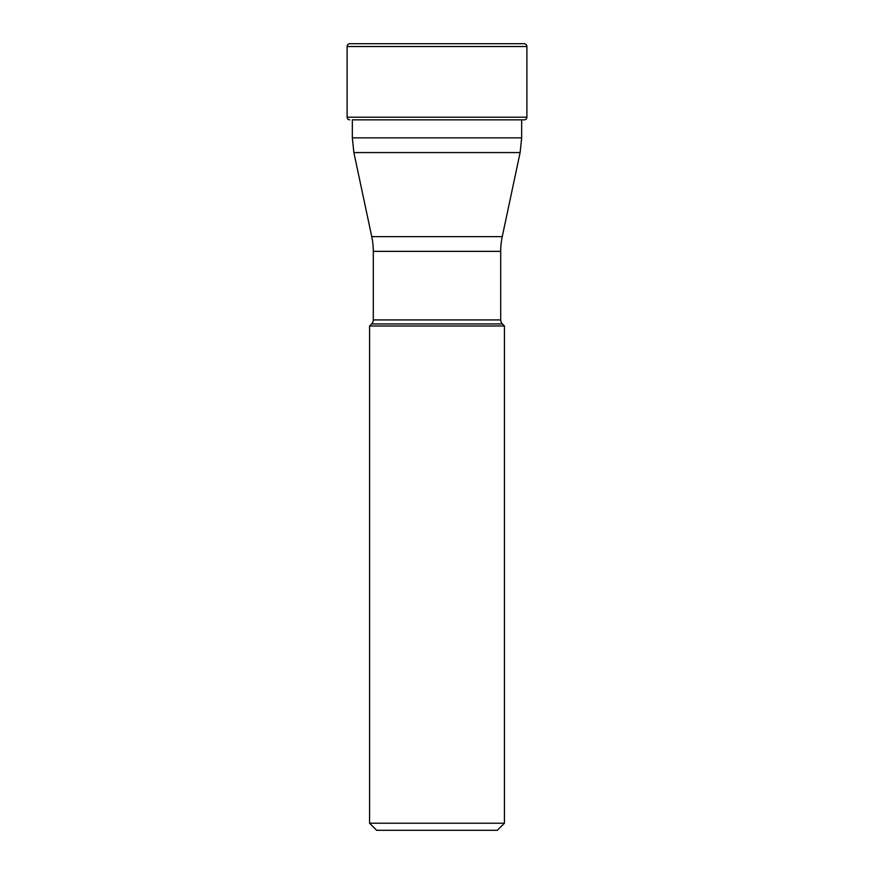 <?xml version="1.0" encoding="UTF-8"?>
<svg xmlns="http://www.w3.org/2000/svg" width="874" height="874" viewBox="0 0 874 874"><rect width="100%" height="100%" fill="white"/><g stroke="black" fill="none" stroke-linecap="round" stroke-linejoin="round"><path stroke-width="1.31" d="M513.388 43.7L360.612 43.7L513.388 43.7M347.109 46.53L347.109 117.214L347.109 46.53A2.83 2.83 0 0 1 349.939 43.7A2.83 2.83 0 0 0 347.109 46.53L526.891 46.53L526.891 117.214A2.622 2.622 0 0 1 524.269 119.836L352.67 119.836M347.109 117.214A2.622 2.622 0 0 0 349.731 119.836A2.622 2.622 0 0 1 347.109 117.214L526.891 117.214M526.891 46.53A2.83 2.83 0 0 0 524.061 43.7L349.939 43.7L524.061 43.7M497.339 830.3L504.418 823.221L369.582 823.221L376.661 830.3L497.339 830.3L376.661 830.3M373.296 251.351L500.704 251.351A70.783 70.783 0 0 1 502.255 236.625L371.745 236.625L502.255 236.625L520.117 152.579L521.669 137.863L520.117 152.579L353.883 152.579L371.745 236.625A70.783 70.783 0 0 1 373.296 251.351L373.296 319.917A5.659 5.659 0 0 1 371.636 323.926L369.582 325.98L369.582 823.221M500.704 251.351L500.704 319.917L373.296 319.917M369.582 325.98L504.418 325.98L502.364 323.926L371.636 323.926L502.364 323.926A5.659 5.659 0 0 1 500.704 319.917M504.418 325.98L504.418 823.221M521.669 119.836L521.669 137.863L352.331 137.863L353.883 152.579L352.331 137.863L352.331 119.836M360.612 43.7L349.939 43.7"/></g></svg>
